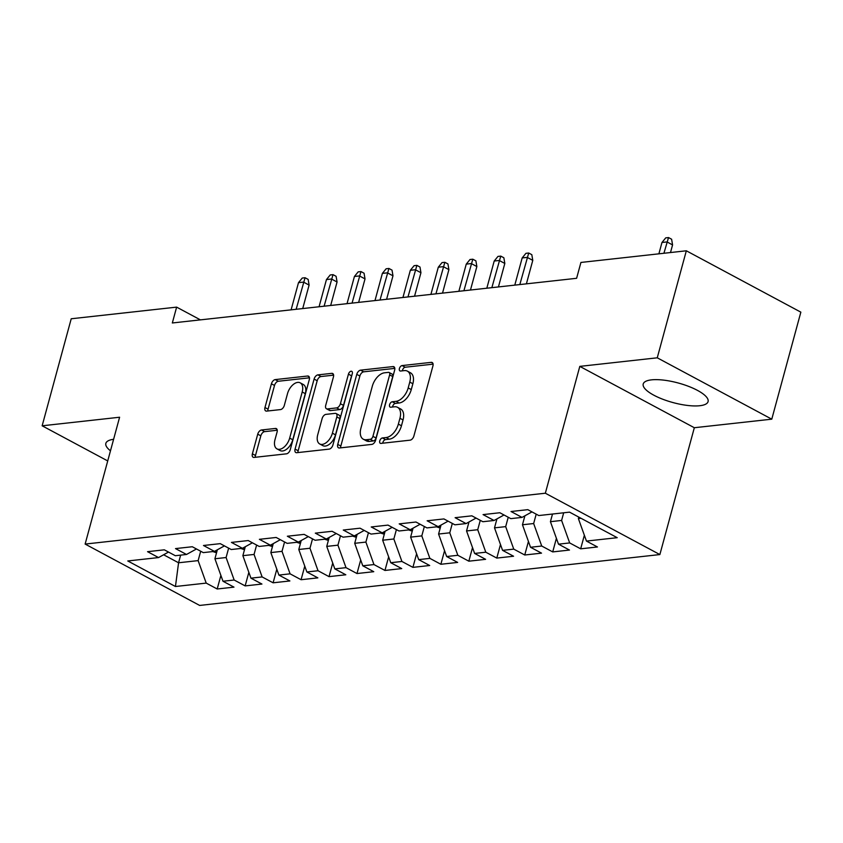 <?xml version="1.0" encoding="UTF-8"?>
<svg xmlns="http://www.w3.org/2000/svg" width="843" height="843" viewBox="0 0 843 843"><rect width="100%" height="100%" fill="white"/><g stroke="black" fill="none" stroke-linecap="round" stroke-linejoin="round"><path stroke-width="1.26" d="M379.761 440.878A2.961 1.718 -61.8 0 0 380.277 443.281A2.961 1.718 -61.8 0 0 380.941 443.397L410.098 440.172A4.226 2.445 -61.8 0 0 413.902 435.979L432.923 365.946A4.226 2.445 -61.8 0 0 432.174 362.522A4.226 2.445 -61.8 0 0 431.237 362.353L402.079 365.577A2.961 1.718 -61.8 0 0 399.424 368.517A2.961 1.718 -61.8 0 0 399.94 370.909A2.961 1.718 -61.8 0 0 400.604 371.025L404.377 370.604A13.53 7.84 -61.8 0 1 407.38 371.131A13.53 7.84 -61.8 0 1 409.772 382.09L408.191 387.928A13.53 7.84 -61.8 0 1 396.02 401.342L392.248 401.763A2.961 1.718 -61.8 0 0 389.592 404.703A2.961 1.718 -61.8 0 0 390.109 407.095A2.961 1.718 -61.8 0 0 390.773 407.211L394.545 406.79A13.53 7.84 -61.8 0 1 397.548 407.317A13.53 7.84 -61.8 0 1 399.94 418.276L398.36 424.103A13.53 7.84 -61.8 0 1 386.189 437.528L382.416 437.949A2.961 1.718 -61.8 0 0 379.761 440.878M397.548 407.317L400.646 408.971A13.53 7.84 -61.8 0 1 403.038 419.93L401.458 425.768A13.53 7.84 -61.8 0 1 389.287 439.182L385.514 439.603A2.961 1.718 -61.8 0 0 382.848 442.543A2.961 1.718 -61.8 0 0 382.733 443.197M433.102 364.155L405.177 367.232A2.961 1.718 -61.8 0 0 402.511 370.172A2.961 1.718 -61.8 0 0 402.396 370.825M407.38 371.131L410.478 372.796A13.53 7.84 -61.8 0 1 412.87 383.744L411.279 389.582A13.53 7.84 -61.8 0 1 399.118 403.007L395.346 403.418A2.961 1.718 -61.8 0 0 392.68 406.358A2.961 1.718 -61.8 0 0 392.564 407.011M699.795 405.725A33.604 10.127 -164.8 0 0 708.078 401.595A33.604 10.127 -164.8 0 0 688.562 386.357A33.604 10.127 -164.8 0 0 651.513 379.856A33.604 10.127 -164.8 0 0 643.22 383.976A33.604 10.127 -164.8 0 0 662.735 399.224A33.604 10.127 -164.8 0 0 699.795 405.725M261.53 429.983A4.226 2.445 -61.8 0 0 257.726 434.177L252.394 453.829A4.226 2.445 -61.8 0 0 253.142 457.254A4.226 2.445 -61.8 0 0 254.08 457.412L286.462 453.829A4.226 2.445 -61.8 0 0 290.266 449.635L309.297 379.603A4.226 2.445 -61.8 0 0 308.549 376.189A4.226 2.445 -61.8 0 0 307.6 376.02L275.218 379.603A4.226 2.445 -61.8 0 0 271.425 383.797L264.976 407.527A4.226 2.445 -61.8 0 0 265.724 410.952A4.226 2.445 -61.8 0 0 266.662 411.11L280.519 409.582A4.226 2.445 -61.8 0 0 284.323 405.388L287.516 393.618A11.307 6.554 -61.8 0 1 300.203 382.838A11.307 6.554 -61.8 0 1 302.205 391.995L289.676 438.097A11.307 6.554 -61.8 0 1 276.989 448.887A11.307 6.554 -61.8 0 1 274.987 439.719L277.084 432.037A4.226 2.445 -61.8 0 0 276.335 428.613A4.226 2.445 -61.8 0 0 275.387 428.455L261.53 429.983L264.628 431.637A4.226 2.445 -61.8 0 0 260.824 435.831L255.492 455.483A4.226 2.445 -61.8 0 0 255.313 457.275M172.33 322.974L576.612 278.295L580.922 262.447L686.328 250.792L657.255 357.811L579.805 366.378L545.347 493.218L85.132 544.072L119.601 417.232L42.15 425.799L71.223 318.77L176.63 307.126L172.33 322.974M337.748 444.398A4.226 2.445 -61.8 0 0 338.486 447.812A4.226 2.445 -61.8 0 0 339.434 447.981L371.816 444.398A4.226 2.445 -61.8 0 0 375.62 440.204L394.64 370.172A4.226 2.445 -61.8 0 0 393.892 366.747A4.226 2.445 -61.8 0 0 392.954 366.589L360.572 370.161A4.226 2.445 -61.8 0 0 356.768 374.355L337.748 444.398L340.835 446.052A4.226 2.445 -61.8 0 0 340.667 447.844M329.139 449.119L296.757 452.702A4.226 2.445 -61.8 0 1 295.819 452.533A4.226 2.445 -61.8 0 1 295.071 449.108L314.091 379.076A4.226 2.445 -61.8 0 1 317.895 374.882L331.752 373.354A4.226 2.445 -61.8 0 1 332.7 373.512A4.226 2.445 -61.8 0 1 333.438 376.937L325.725 405.335A4.226 2.445 -61.8 0 0 326.473 408.76A4.226 2.445 -61.8 0 0 327.411 408.929L336.61 407.907A4.226 2.445 -61.8 0 0 340.414 403.713L348.444 374.144A2.961 1.718 -61.8 0 1 351.763 371.331A2.961 1.718 -61.8 0 1 352.29 373.723L332.943 444.925A4.226 2.445 -61.8 0 1 329.139 449.119M545.347 493.218L659.869 554.568L199.654 605.432L85.132 544.072M584.357 535.242L580.669 548.825L597.445 546.97L586.454 541.08L617.213 537.686L569.541 512.144L538.793 515.547L527.802 509.657L511.027 511.511L522.017 517.402L510.826 518.635L499.846 512.744L483.071 514.599L494.051 520.489L482.87 521.722L471.88 515.832L455.104 517.686L466.095 523.577L454.914 524.81L443.924 518.93L427.148 520.784L438.139 526.664L426.948 527.908L415.968 522.017L399.192 523.872L410.183 529.752L398.992 530.995L388.001 525.105L371.226 526.959L382.216 532.85L371.036 534.083L360.045 528.192L343.27 530.047L354.26 535.937L343.08 537.17L332.089 531.29L315.314 533.145L326.304 539.025L315.113 540.258L304.133 534.378L287.358 536.232L298.338 542.112L287.157 543.356L276.167 537.465L259.391 539.32L270.382 545.21L259.201 546.443L248.211 540.553L231.435 542.407L242.426 548.298L231.235 549.531L220.255 543.651L203.479 545.495L214.459 551.385L203.279 552.618L192.288 546.738L175.513 548.593L186.503 554.473L175.323 555.716L164.332 549.826L147.557 551.68L158.547 557.571L168.505 552.06M580.669 548.825L569.678 542.934L558.498 544.167L550.426 521.68L552.502 514.03M556.401 538.329L552.713 551.912L569.489 550.058L558.498 544.167M552.713 551.912L541.722 546.022L530.532 547.265L522.46 524.767L524.904 515.8M528.435 541.417L524.746 555L541.522 553.145L530.532 547.265M524.746 555L513.756 549.12L502.576 550.353L494.504 527.866L496.938 518.888M500.479 544.504L496.79 558.087L513.566 556.232L502.576 550.353M496.79 558.087L485.8 552.207L474.62 553.44L466.548 530.953L468.982 521.986M472.523 547.602L468.834 561.185L485.61 559.33L474.62 553.44M468.834 561.185L457.844 555.295L446.664 556.528L438.581 534.04L441.026 525.073M444.567 550.69L440.868 564.273L457.644 562.418L446.664 556.528M440.868 564.273L429.888 558.382L418.697 559.626L410.625 537.128L413.059 528.161M416.6 553.777L412.912 567.36L429.688 565.505L418.697 559.626M412.912 567.36L401.921 561.47L390.741 562.713L382.669 540.226L385.103 531.248M388.644 556.865L384.956 570.448L401.732 568.593L390.741 562.713M384.956 570.448L373.965 564.568L362.785 565.801L354.713 543.313L357.147 534.346M360.688 559.963L356.989 573.546L373.765 571.691L362.785 565.801M356.989 573.546L346.009 567.655L334.819 568.888L326.747 546.401L329.191 537.434M332.722 563.05L329.033 576.633L345.809 574.778L334.819 568.888M329.033 576.633L318.043 570.743L306.863 571.975L298.791 549.488L301.225 540.521M304.766 566.138L301.077 579.721L317.853 577.866L306.863 571.975M301.077 579.721L290.087 573.83L278.907 575.074L270.835 552.587L273.269 543.609M276.81 569.225L273.111 582.808L289.887 580.953L278.907 575.074M273.111 582.808L262.131 576.928L250.94 578.161L242.868 555.674L245.313 546.707M248.843 572.313L245.155 585.906L261.931 584.051L250.94 578.161M245.155 585.906L234.164 580.016L222.984 581.249L214.912 558.761L217.346 549.794M220.887 575.411L217.199 588.994L233.975 587.139L222.984 581.249M217.199 588.994L206.208 583.103L175.449 586.507L127.788 560.964L158.547 557.571M186.503 554.473L196.461 548.972M180.644 555.126L178.568 562.776L198.137 560.616L200.687 551.238M206.208 583.103L198.137 560.616M175.449 586.507L178.568 562.776L163.616 554.768M214.459 551.385L224.428 545.885M214.912 558.761L226.093 557.529L228.643 548.14M234.164 580.016L226.093 557.529M242.426 548.298L252.384 542.797M242.868 555.674L254.059 554.441L256.609 545.052M262.131 576.928L254.059 554.441M272.911 544.915L270.403 545.2L280.34 539.699M270.835 552.587L282.015 551.343L284.565 541.965M290.087 573.83L282.015 551.343M298.338 542.112L308.306 536.612M298.791 549.488L309.971 548.256L312.521 538.877M318.043 570.743L309.971 548.256M326.304 539.025L336.262 533.524M326.747 546.401L337.938 545.168L340.477 535.779M346.009 567.655L337.938 545.168M356.789 535.653L354.271 535.927L364.218 530.437M354.713 543.313L365.894 542.081L368.444 532.692M373.965 564.568L365.894 542.081M382.216 532.85L392.185 527.339M382.669 540.226L393.85 538.983L396.4 529.604M401.921 561.47L393.85 538.983M412.712 529.467L410.193 529.752L420.141 524.251M410.625 537.128L421.806 535.895L424.356 526.517M429.888 558.382L421.806 535.895M440.668 526.38L438.149 526.654L448.097 521.164M438.581 534.04L449.772 532.808L452.322 523.419M457.844 555.295L449.772 532.808M466.095 523.577L476.053 518.076M466.548 530.953L477.728 529.72L480.278 520.331M485.8 552.207L477.728 529.72M494.051 520.489L504.019 514.978M494.504 527.866L505.684 526.622L508.234 517.244M513.756 549.12L505.684 526.622M522.017 517.402L531.975 511.891M522.46 524.767L533.651 523.535L536.201 514.156M541.722 546.022L533.651 523.535M550.426 521.68L561.607 520.447L563.682 512.786M569.678 542.934L561.607 520.447M200.434 319.876L176.63 307.126M42.15 425.799L107.725 460.931M579.805 366.378L694.326 427.728L771.777 419.171L657.255 357.811M771.777 419.171L800.85 312.152L686.328 250.792M694.326 427.728L659.869 554.568M586.454 541.08L578.382 518.593L578.793 517.096M578.382 518.593L581.038 518.297M113.605 439.308A33.604 10.127 -164.8 0 0 105.849 443.365A33.604 10.127 -164.8 0 0 110.475 450.794M394.819 368.38L363.67 371.826A4.226 2.445 -61.8 0 0 359.866 376.02L340.835 446.052M370.277 439.287A2.961 1.718 -61.8 0 0 372.933 436.347L389.635 374.882A2.961 1.718 -61.8 0 0 389.118 372.48A2.961 1.718 -61.8 0 0 388.454 372.364L384.482 372.806A13.53 7.84 -61.8 0 0 372.311 386.231L360.899 428.244A13.53 7.84 -61.8 0 0 363.291 439.203A13.53 7.84 -61.8 0 0 366.294 439.73L370.277 439.287L373.375 440.942A2.961 1.718 -61.8 0 0 376.031 438.012L372.933 436.347M389.118 372.48L392.206 374.144A2.961 1.718 -61.8 0 1 392.733 376.536L376.031 438.012M363.291 439.203L366.378 440.857A13.53 7.84 -61.8 0 0 369.392 441.384L366.294 439.73M373.375 440.942L369.392 441.384M333.617 375.146L320.993 376.536A4.226 2.445 -61.8 0 0 317.189 380.73L298.159 450.763A4.226 2.445 -61.8 0 0 297.99 452.565M326.473 408.76L329.571 410.425A4.226 2.445 -61.8 0 0 330.509 410.583L339.697 409.572A4.226 2.445 -61.8 0 0 343.501 405.378L351.542 375.809L348.444 374.144M352.047 374.619A2.961 1.718 -61.8 0 0 351.542 375.809M317.716 434.809A11.307 6.554 -61.8 0 0 319.718 443.966A11.307 6.554 -61.8 0 0 332.405 433.186L336.81 416.948A4.226 2.445 -61.8 0 0 336.072 413.523A4.226 2.445 -61.8 0 0 335.124 413.355L325.935 414.377A4.226 2.445 -61.8 0 0 322.131 418.571L317.716 434.809M319.718 443.966L322.816 445.631A11.307 6.554 -61.8 0 0 335.493 434.851L332.405 433.186M336.072 413.523L339.16 415.178A4.226 2.445 -61.8 0 1 339.908 418.602L335.493 434.851M277.252 430.246L264.628 431.637M276.989 448.887L280.087 450.541A11.307 6.554 -61.8 0 0 292.774 439.761L289.676 438.097M300.203 382.838L303.29 384.492A11.307 6.554 -61.8 0 1 305.292 393.649L292.774 439.761M309.465 377.812L278.316 381.257A4.226 2.445 -61.8 0 0 274.512 385.451L268.063 409.182A4.226 2.445 -61.8 0 0 267.895 410.973M661.966 242.489L665.728 237.874L668.52 237.568L671.618 239.222L672.566 244.923L667.003 241.93L661.966 242.489L658.889 253.827M668.52 237.568L663.915 253.269M672.566 244.923L670.501 252.542M436.526 526.843L440.204 528.076M522.175 257.937L525.927 253.321L528.719 253.016L531.817 254.681L532.776 260.371L527.202 257.378L522.175 257.937L514.788 285.134M528.719 253.016L519.815 284.576M532.776 260.371L526.401 283.849M408.57 529.931L412.248 531.164M494.209 261.024L497.971 256.42L500.763 256.103L503.861 257.768L504.82 263.459L499.246 260.476L494.209 261.024L486.822 288.222M500.763 256.103L491.859 287.663M504.82 263.459L498.434 286.936M380.604 533.029L384.292 534.262M466.253 264.122L470.015 259.507L472.807 259.201L475.905 260.856L476.853 266.546L471.29 263.564L466.253 264.122L458.866 291.309M472.807 259.201L463.903 290.751M476.853 266.546L470.478 290.024M352.648 536.116L356.326 537.349M438.297 267.21L442.048 262.594L444.851 262.289L447.939 263.943L448.897 269.634L443.323 266.651L438.297 267.21L430.91 294.397M444.851 262.289L435.936 293.849M448.897 269.634L442.522 293.122M324.692 539.204L328.37 540.437M410.33 270.297L414.092 265.682L416.885 265.376L419.983 267.031L420.942 272.732L415.367 269.739L410.33 270.297L402.943 297.495M416.885 265.376L407.98 296.936M420.942 272.732L414.556 296.209M296.725 542.291L300.414 543.524M382.374 273.385L386.136 268.78L388.929 268.464L392.027 270.129L392.975 275.819L387.411 272.837L382.374 273.385L374.987 300.582M388.929 268.464L380.024 300.024M392.975 275.819L386.6 299.297M268.769 545.389L272.447 546.612M354.418 276.483L358.17 271.868L360.973 271.562L364.06 273.216L365.019 278.907L359.445 275.924L354.418 276.483L347.031 303.67M360.973 271.562L352.058 303.111M365.019 278.907L358.644 302.384M240.813 548.477L244.491 549.71M326.452 279.57L330.214 274.955L333.006 274.649L336.104 276.304L337.063 281.994L331.489 279.012L326.452 279.57L319.065 306.757M333.006 274.649L324.102 306.209M337.063 281.994L330.677 305.482M212.847 551.564L216.535 552.797M298.496 282.658L302.258 278.042L305.05 277.737L308.148 279.391L309.096 285.092L303.533 282.099L298.496 282.658L291.109 309.855M305.05 277.737L296.146 309.297M309.096 285.092L302.721 308.57M389.287 439.182L386.189 437.528M401.458 425.768L398.36 424.103M403.038 419.93L399.94 418.276M395.346 403.418L392.248 401.763M399.118 403.007L396.02 401.342M411.279 389.582L408.191 387.928M412.87 383.744L409.772 382.09M405.177 367.232L402.079 365.577M432.838 363.207L431.237 362.353M385.514 439.603L382.416 437.949M359.866 376.02L356.768 374.355M363.67 371.826L360.572 370.161M394.556 367.443L392.954 366.589M392.733 376.536L389.635 374.882M298.159 450.763L295.071 449.108M317.189 380.73L314.091 379.076M320.993 376.536L317.895 374.882M333.354 374.208L331.752 373.354M330.509 410.583L327.411 408.929M339.697 409.572L336.61 407.907M343.501 405.378L340.414 403.713M339.908 418.602L336.81 416.948M276.989 429.308L275.387 428.455M305.292 393.649L302.205 391.995M268.063 409.182L264.976 407.527M274.512 385.451L271.425 383.797M278.316 381.257L275.218 379.603M309.202 376.874L307.6 376.02M255.492 455.483L252.394 453.829M260.824 435.831L257.726 434.177M382.237 532.839L384.745 532.555M326.315 539.014L328.833 538.74M298.359 542.112L300.867 541.828M242.436 548.287L244.955 548.013M214.48 551.375L216.999 551.101"/></g></svg>
